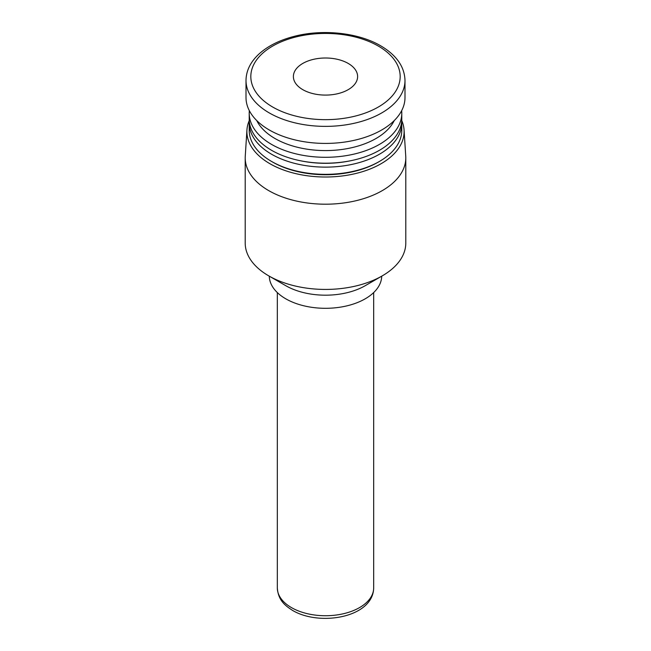 <?xml version="1.0" encoding="UTF-8"?>
<svg xmlns="http://www.w3.org/2000/svg" width="651" height="651" viewBox="0 0 651 651"><rect width="100%" height="100%" fill="white"/><g stroke="black" fill="none" stroke-linecap="round" stroke-linejoin="round"><path stroke-width="0.98" d="M249.26 120.557A78.608 45.383 0 0 0 246.941 129.94A78.608 45.383 0 0 0 269.913 163.71A78.608 45.383 0 0 0 356.927 173.223A78.608 45.383 0 0 0 404.059 129.94A78.608 45.383 0 0 0 401.74 120.557M249.219 123.096L249.219 130.306A76.281 44.04 0 0 0 271.565 161.448L272.696 162.107A74.678 43.112 0 0 0 272.696 162.107A74.678 43.112 0 0 0 378.304 162.099L379.435 161.448A76.281 44.04 0 0 0 401.781 130.306L401.781 123.096A76.281 44.04 180 0 1 379.435 154.238A76.281 44.04 180 0 1 271.565 154.238A76.281 44.04 180 0 1 249.219 123.096A76.281 44.04 180 0 1 249.292 121.127M269.294 276.179A56.206 32.452 0 0 0 285.756 298.801A56.206 32.452 0 0 0 346.747 305.897A56.206 32.452 0 0 0 381.706 276.179M256.73 120.541A71.464 41.257 0 0 0 274.966 138.5A71.464 41.257 0 0 0 394.27 120.541M269.294 129.98A79.495 45.895 0 0 0 355.918 139.924A79.495 45.895 0 0 0 404.995 97.528L404.995 80.48A79.495 45.895 180 0 1 355.918 122.884A79.495 45.895 180 0 1 269.294 112.932A79.495 45.895 180 0 1 246.005 80.48L246.005 97.528A79.495 45.895 0 0 0 269.294 129.98M302.788 89.659A32.119 18.545 0 0 0 337.788 93.679A32.119 18.545 0 0 0 357.619 76.549A32.119 18.545 0 0 0 348.212 63.432A32.119 18.545 0 0 0 313.212 59.412A32.119 18.545 0 0 0 293.381 76.549A32.119 18.545 0 0 0 302.788 89.659M404.059 129.94L405.736 156.126A80.293 46.359 180 0 1 405.793 157.843A80.293 46.359 180 0 1 356.227 200.671A80.293 46.359 180 0 1 268.725 190.621A80.293 46.359 180 0 1 245.207 157.843A80.293 46.359 180 0 1 245.264 156.126L246.941 129.94M245.207 157.843L245.207 243.067A80.293 46.359 0 0 0 268.725 275.853L268.725 275.853A80.293 46.359 0 0 0 382.275 275.853A80.293 46.359 0 0 0 405.793 243.067L405.793 157.843M285.756 285.683L268.725 275.853L285.756 285.683A56.206 32.452 0 0 0 365.244 285.683L382.275 275.853M272.696 162.099L271.565 161.448A76.281 44.04 0 0 0 379.435 161.448M401.708 121.127A76.281 44.04 180 0 1 401.781 123.096M401.651 110.694A76.281 44.04 180 0 1 401.781 113.258L401.781 119.157A76.281 44.04 180 0 1 350.93 160.683A76.281 44.04 180 0 1 300.07 160.683A76.281 44.04 180 0 1 271.565 150.3A76.281 44.04 180 0 1 249.219 119.157L249.219 113.258A76.281 44.04 180 0 1 249.349 110.694M350.93 160.683L349.856 160.903A73.067 42.185 180 0 1 301.144 160.903L300.07 160.683M401.781 113.258A76.281 44.04 180 0 1 354.689 153.945A76.281 44.04 180 0 1 271.565 144.4A76.281 44.04 180 0 1 249.219 113.258M277.326 587.918A48.174 27.814 0 0 0 291.436 607.586A48.174 27.814 0 0 0 359.564 607.586A48.174 27.814 0 0 0 373.674 587.918C373.169 617.441 320.015 626.587 292.763 610.532C284.422 605.267 278.189 599.856 277.326 587.918L277.326 292.568M378.304 46.058A74.678 43.112 0 0 0 272.696 46.058A74.678 43.112 0 0 0 272.696 107.033A74.678 43.112 0 0 0 378.304 107.033A74.678 43.112 0 0 0 378.304 46.058M373.674 292.568L373.674 587.918M404.995 80.48C404.556 66.671 396.459 55.115 380.713 45.822C358.416 32.64 322.481 28.823 293.821 36.456C279.645 40.159 268.196 45.863 259.472 53.577C250.643 61.585 246.151 70.552 246.005 80.48"/></g></svg>
